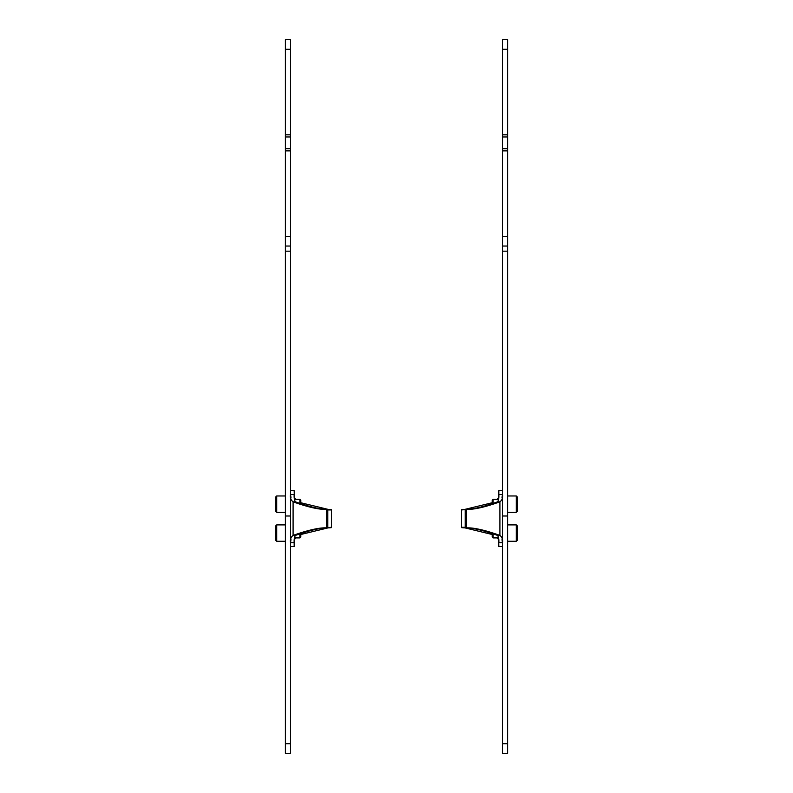 <?xml version="1.0" encoding="UTF-8"?>
<svg xmlns="http://www.w3.org/2000/svg" width="793" height="793" viewBox="0 0 793 793"><rect width="100%" height="100%" fill="white"/><g stroke="black" fill="none" stroke-linecap="round" stroke-linejoin="round"><path stroke-width="1.19" d="M290.991 539.587L290.506 542.729C290 539.557 290.862 537.109 293.093 535.384L295.462 535.384C310.499 530.041 321.641 527.533 328.877 527.86L330.968 527.682M327.777 527.95L300.825 534.502M295.809 537.912L294.411 539.587L294.173 542.729L290.506 542.729M290.991 497.647L290.506 494.505C290 497.687 290.862 500.135 293.093 501.86L295.462 501.86C310.499 507.203 321.641 509.711 328.877 509.384L330.968 509.562M285.391 743.705L290.506 743.705L290.506 753.35L285.391 753.35L285.391 236.403L290.506 236.403L290.506 136.961L285.391 136.961L285.391 39.65L290.506 39.65L290.506 136.961M290.506 743.705L290.506 236.403M285.391 236.403L285.391 136.961M285.391 246.048L290.506 246.048M285.391 512.337L276.707 512.337L276.707 495.972L285.391 495.972M276.707 495.972L275.746 496.933L275.746 511.366L276.707 512.337M285.391 541.272L276.707 541.272L276.707 524.907L285.391 524.907M276.707 524.907L275.746 525.868L275.746 540.301L276.707 541.272M295.462 535.384C294.391 536.911 293.955 539.359 294.173 542.729L294.173 546.585L290.506 546.585M290.506 494.505L294.173 494.505C293.955 497.875 294.391 500.324 295.462 501.86M290.506 490.649L294.173 490.649L294.411 499.322M327.777 509.294L300.825 502.742M295.809 499.322L294.411 497.647M327.796 527.632L326.498 527.86C319.262 527.533 308.13 530.041 293.093 535.384L293.093 501.86C308.13 507.203 319.262 509.711 326.498 509.384L331.454 509.612L331.454 527.632L327.796 527.632L331.454 527.295M327.796 527.295L327.796 509.939L331.454 509.939M328.877 527.86L326.498 527.86L326.498 509.384L328.877 509.384M294.362 499.322L299.863 499.322L299.863 503.793M299.863 499.322L300.825 500.294L300.825 504.15M300.825 533.094L300.825 536.95L299.863 537.912L299.863 533.441M502.009 497.647L502.494 494.505C503 497.687 502.138 500.135 499.907 501.86L497.538 501.86C482.501 507.203 471.359 509.711 464.123 509.384L462.032 509.562M465.223 509.294L492.175 502.742M497.191 499.322L498.589 497.647L498.827 494.505L502.494 494.505M502.009 539.587L502.494 542.729C503 539.557 502.138 537.109 499.907 535.384L497.538 535.384C482.501 530.041 471.359 527.533 464.123 527.86L462.032 527.682M502.494 136.961L502.494 39.65L507.609 39.65L507.609 515.995L502.494 515.995L502.494 136.961L507.609 136.961M502.494 743.705L507.609 743.705L507.609 753.35L502.494 753.35L502.494 515.995M507.609 743.705L507.609 515.995M502.494 246.048L507.609 246.048M516.293 495.972L516.293 512.337L517.254 511.366L517.254 496.933L516.293 495.972L507.609 495.972M516.293 524.907L516.293 541.272L517.254 540.301L517.254 525.868L516.293 524.907L507.609 524.907M497.538 501.86C498.609 500.324 499.045 497.875 498.827 494.505L498.827 490.649L502.494 490.649M502.494 542.729L498.827 542.729C499.045 539.359 498.609 536.911 497.538 535.384M502.494 546.585L498.827 546.585L498.589 537.912M465.223 527.95L492.175 534.502M497.191 537.912L498.589 539.587M465.204 509.612L466.502 509.384C473.738 509.711 484.87 507.203 499.907 501.86L499.907 535.384C484.87 530.041 473.738 527.533 466.502 527.86L461.546 527.632L461.546 509.612L465.204 509.612L461.546 509.939M465.204 509.939L465.204 527.295L461.546 527.295M464.123 509.384L466.502 509.384L466.502 527.86L464.123 527.86M493.137 533.441L493.137 537.912L498.638 537.912M492.175 533.094L492.175 536.95L493.137 537.912M493.137 503.793L493.137 499.322L492.175 500.294L492.175 504.15M285.391 150.868L290.506 150.868M285.391 148.737L290.506 148.737M290.506 134.82L285.391 134.82M285.391 49.295L290.506 49.295M290.506 515.995L285.391 515.995M285.391 251.173L290.506 251.173M294.411 537.912L294.411 539.587M502.494 148.737L507.609 148.737M507.609 134.82L502.494 134.82M502.494 49.295L507.609 49.295M502.494 236.403L507.609 236.403M502.494 150.868L507.609 150.868M502.494 251.173L507.609 251.173M498.589 499.322L498.589 497.647M299.863 537.912L294.362 537.912M507.609 512.337L516.293 512.337M507.609 541.272L516.293 541.272M498.638 499.322L493.137 499.322"/></g></svg>
